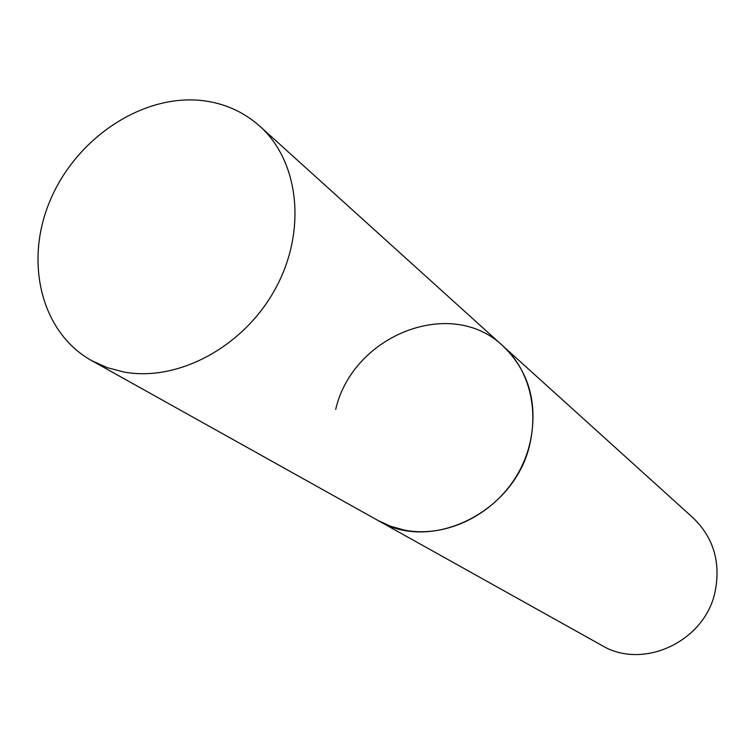 <?xml version="1.0" encoding="UTF-8"?>
<svg xmlns="http://www.w3.org/2000/svg" width="755" height="755" viewBox="0 0 755 755"><rect width="100%" height="100%" fill="white"/><g stroke="black" fill="none" stroke-linecap="round" stroke-linejoin="round"><path stroke-width="1.13" d="M202.104 100.566C224.216 103.142 243.421 111.664 259.72 126.123C299.348 161.457 307.002 231.332 275.273 288.957C243.827 346.715 178.227 382.021 124.037 372.055L107.182 367.628L91.6 360.588C40.525 332.106 23.858 260.673 50.727 199.131C77.189 137.429 142.884 93.894 202.104 100.566M259.72 126.123L503.056 346.083C534.955 374.603 542.543 428.028 519.478 470.809C496.62 513.693 446.724 538.815 403.878 529.991L390.505 526.216L378.01 520.478C431.19 553.188 515.033 512.079 529.934 443.836C538.315 404.17 529.359 371.583 503.056 346.083C451.226 295.988 352.783 335.031 335.682 409.436M91.6 360.588L601.669 645.336C642.977 670.497 705.227 641.505 715.193 591.278C720.817 562.022 713.456 537.551 693.081 517.845L503.056 346.083"/></g></svg>
